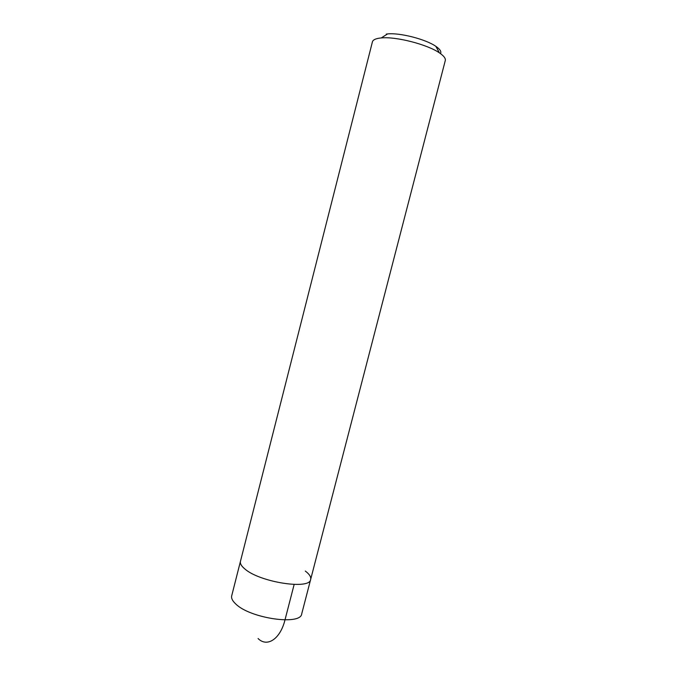 <?xml version="1.0" encoding="UTF-8"?>
<svg xmlns="http://www.w3.org/2000/svg" width="676" height="676" viewBox="0 0 676 676"><rect width="100%" height="100%" fill="white"/><g stroke="black" fill="none" stroke-linecap="round" stroke-linejoin="round"><path stroke-width="1.01" d="M244.67 568.803C241.34 565.998 239.938 563.522 240.445 561.376C239.938 563.522 241.34 565.998 244.67 568.803C259.381 582.222 310.183 590.114 310.664 579.4C310.183 590.114 259.381 582.222 244.67 568.803M305.307 571.059C309.405 574.161 311.188 576.941 310.664 579.4L301.733 613.8C300.938 625.722 250.12 618.439 235.721 603.955C232.46 600.93 231.116 598.218 231.699 595.818L372.425 41.836C372.941 39.96 375.366 38.718 379.726 38.109L381.247 37.941C395.798 36.343 427.46 44.472 439.442 52.88C443.836 55.871 445.788 58.423 445.29 60.544L310.664 579.4M440.482 53.607C441.622 51.68 440.084 49.255 435.851 46.34C425.838 39.259 399.736 32.549 387.542 33.935L386.266 34.079M258.063 638.524C267.13 647.633 280.27 639.124 284.985 619.926L294.144 584.478M387.542 33.935L381.247 37.941M435.851 46.34L439.442 52.88"/></g></svg>

